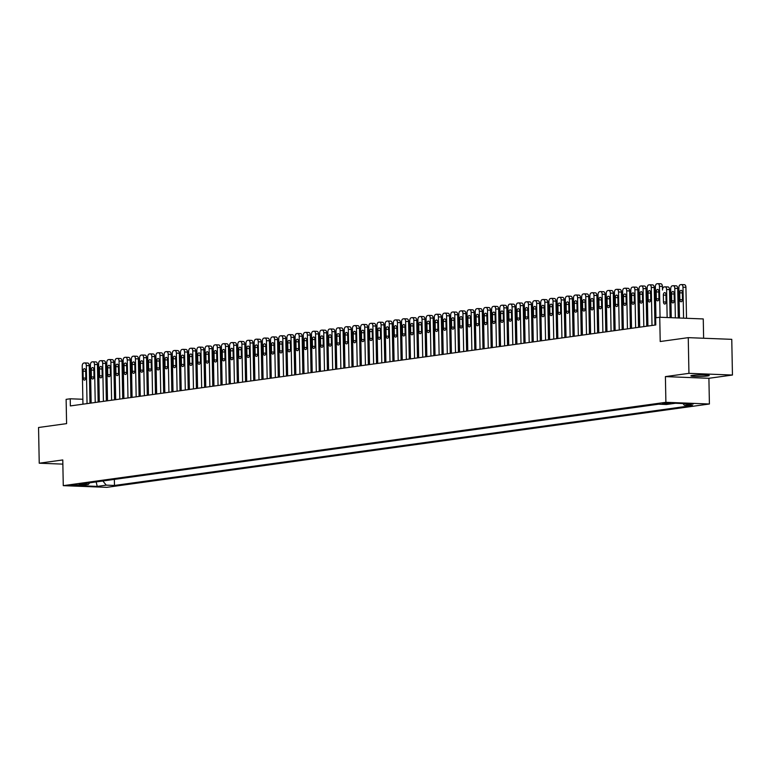 <?xml version="1.0" encoding="UTF-8"?>
<svg xmlns="http://www.w3.org/2000/svg" width="771" height="771" viewBox="0 0 771 771"><rect width="100%" height="100%" fill="white"/><g stroke="black" fill="none" stroke-linecap="round" stroke-linejoin="round"><path stroke-width="1.16" d="M692.522 375.371A9.175 0.761 178.9 0 0 690.874 375.843A9.175 0.761 178.9 0 0 697.312 376.441A9.175 0.761 178.9 0 0 707.576 375.959A9.175 0.761 178.9 0 0 709.224 375.487A9.175 0.761 178.9 0 0 702.786 374.889A9.175 0.761 178.9 0 0 692.522 375.371M662.279 403.329L670.625 403.387L662.279 403.329M703.624 338.247L703.258 318.934L659.745 317.247L655.649 317.816L655.784 324.957L70.354 405.922L70.219 398.78L66.123 399.349L66.595 423.626L38.55 427.5L39.234 463.207L62.856 464.123M732.45 375.034L731.766 339.336L688.252 337.65L688.937 373.347L665.402 376.605L665.893 402.308L709.407 403.994L708.906 378.291L732.45 375.034L688.937 373.347M665.893 402.308L63.27 485.653L106.784 487.339L709.407 403.994M79.268 485.277L81.861 484.795L71.183 485.219L79.268 485.277L79.249 484.516M102.851 480.988L106.244 485.142L114.474 485.46L692.531 405.517L684.301 405.199L693.312 403.956L675.435 403.262L666.423 404.505L658.193 404.187L80.136 484.13L88.366 484.448L89.735 482.81M106.244 485.142L97.242 486.395L79.365 485.701L88.366 484.448M113.992 479.456L658.569 404.206M659.745 317.247L660.207 341.524L688.252 337.65M63.27 485.653L62.779 459.95L39.234 463.207M82.854 399.272L70.219 398.78M655.707 320.929L654.858 321.054M647.833 322.018L646.667 322.182M639.641 323.155L638.475 323.319M631.459 324.283L630.293 324.446M623.267 325.42L622.101 325.584M615.075 326.547L613.918 326.711M606.893 327.685L605.727 327.848M598.701 328.812L597.535 328.976M590.519 329.949L589.352 330.113M582.327 331.077L581.161 331.241M574.144 332.214L572.978 332.378M565.953 333.342L564.786 333.506L564.256 303.629A2.862 1.638 -87.8 0 1 565.326 300.757M557.761 334.479L556.604 334.643M549.578 335.607L548.412 335.77M541.387 336.744L540.22 336.908M533.204 337.871L532.038 338.035M525.012 339.009L523.846 339.173M516.821 340.136L515.664 340.3M508.638 341.274L507.472 341.437M500.446 342.401L499.29 342.565M492.264 343.538L491.098 343.702M484.072 344.666L482.906 344.83M475.89 345.803L474.724 345.967M467.698 346.931L466.532 347.095M459.506 348.068L458.35 348.232M451.324 349.196L450.158 349.359M443.132 350.333L441.976 350.497M434.95 351.46L433.784 351.624M426.758 352.598L425.592 352.761M418.576 353.725L417.41 353.889M410.384 354.862L409.218 355.026M402.192 355.99L401.036 356.154M394.01 357.127L392.844 357.291M385.818 358.255L384.652 358.419M377.636 359.392L376.47 359.556M369.444 360.52L368.278 360.683M361.262 361.657L360.096 361.821M353.07 362.784L351.904 362.948M344.878 363.922L343.721 364.085M336.696 365.049L335.53 365.213M328.504 366.186L327.338 366.35M320.322 367.314L319.155 367.478M312.13 368.451L310.964 368.615M303.938 369.579L302.781 369.743M295.756 370.716L294.589 370.88M287.564 371.844L286.407 372.007L285.868 342.131A2.862 1.638 -87.8 0 1 286.937 339.259M279.381 372.981L278.215 373.145M271.19 374.108L270.023 374.272M263.007 375.246L261.841 375.41M254.815 376.373L253.649 376.537M246.624 377.511L245.467 377.674M238.441 378.638L237.275 378.802M230.25 379.775L229.093 379.939M222.067 380.903L220.901 381.067M213.875 382.04L212.709 382.204M205.693 383.168L204.527 383.332M197.501 384.305L196.335 384.469M189.309 385.433L188.153 385.596L187.613 355.72A2.862 1.638 -87.8 0 1 188.683 352.848M181.127 386.57L179.961 386.734M172.935 387.697L171.769 387.861M164.753 388.835L163.587 388.998M156.561 389.962L155.395 390.126M148.379 391.099L147.213 391.263M140.187 392.227L139.021 392.391M131.995 393.364L130.839 393.528M123.813 394.492L122.647 394.656M115.621 395.629L114.455 395.783M107.439 396.757L106.273 396.92M99.247 397.894L98.081 398.048M91.055 399.021L89.899 399.185M114.359 479.466L114.474 485.46M684.301 405.199L682.961 403.551M96.153 481.923L97.242 486.395M665.402 376.605L708.906 378.291M82.95 404.177L82.218 366.129A2.862 1.638 -87.8 0 1 83.798 363.045L84.617 362.939A2.862 1.638 -87.8 0 1 84.781 362.929A2.862 1.638 -87.8 0 1 86.313 365.56L87.046 403.618M89.976 403.214L89.253 365.676L86.313 365.56M83.056 371.169A2.294 1.311 92.2 0 1 84.453 368.702A2.294 1.311 92.2 0 1 85.677 370.803L85.803 377.665A2.294 1.311 92.2 0 1 84.405 380.132A2.294 1.311 92.2 0 1 83.181 378.021L83.056 371.169L85.687 371.275M84.955 362.948L87.557 363.045A2.862 1.638 92.2 0 1 87.73 363.045A2.862 1.638 92.2 0 1 89.253 365.676M106.311 396.911L105.743 367.044A2.862 1.638 -87.8 0 1 106.812 364.172M106.928 370.408A2.294 1.311 -87.8 0 0 106.571 372.085L106.706 378.937A2.294 1.311 -87.8 0 0 107.121 380.498M91.142 403.05L90.409 365.001A2.862 1.638 -87.8 0 1 91.99 361.917L92.809 361.801A2.862 1.638 -87.8 0 1 92.973 361.792A2.862 1.638 -87.8 0 1 94.496 364.432L95.228 402.481M98.158 402.077L97.445 364.548L94.496 364.432M91.238 370.041A2.294 1.311 92.2 0 1 92.645 367.565A2.294 1.311 92.2 0 1 93.86 369.675L93.995 376.527A2.294 1.311 92.2 0 1 92.597 379.004A2.294 1.311 92.2 0 1 91.373 376.894L91.238 370.041L93.869 370.138M93.137 361.811L95.749 361.917A2.862 1.638 92.2 0 1 95.912 361.907A2.862 1.638 92.2 0 1 97.445 364.548M99.324 401.913L98.592 363.864A2.862 1.638 -87.8 0 1 100.172 360.78L100.991 360.674A2.862 1.638 -87.8 0 1 101.165 360.664A2.862 1.638 -87.8 0 1 102.688 363.295L103.42 401.354M106.35 400.949L105.627 363.411L102.688 363.295M99.43 368.904A2.294 1.311 92.2 0 1 100.828 366.437A2.294 1.311 92.2 0 1 102.051 368.548L102.177 375.4A2.294 1.311 92.2 0 1 100.779 377.867A2.294 1.311 92.2 0 1 99.565 375.756L99.43 368.904L102.061 369.01M101.329 360.683L103.94 360.78A2.862 1.638 92.2 0 1 104.104 360.78A2.862 1.638 92.2 0 1 105.627 363.411M107.516 400.785L106.784 362.736A2.862 1.638 -87.8 0 1 108.364 359.652L109.183 359.537A2.862 1.638 -87.8 0 1 109.347 359.527A2.862 1.638 -87.8 0 1 110.879 362.168L111.602 400.216M114.532 399.812L113.819 362.283L110.879 362.168M107.622 367.777A2.294 1.311 92.2 0 1 109.019 365.3A2.294 1.311 92.2 0 1 110.234 367.41L110.369 374.263A2.294 1.311 92.2 0 1 108.971 376.74A2.294 1.311 92.2 0 1 107.747 374.629L107.622 367.777L110.243 367.873M109.511 359.546L112.123 359.652A2.862 1.638 92.2 0 1 112.287 359.643A2.862 1.638 92.2 0 1 113.819 362.283M115.698 399.657L114.966 361.599A2.862 1.638 -87.8 0 1 116.556 358.515L117.375 358.409A2.862 1.638 -87.8 0 1 117.539 358.399A2.862 1.638 -87.8 0 1 119.062 361.04L119.794 399.089M122.724 398.684L122.001 361.146L119.062 361.04M115.804 366.639A2.294 1.311 92.2 0 1 117.202 364.172A2.294 1.311 92.2 0 1 118.426 366.283L118.561 373.135A2.294 1.311 92.2 0 1 117.163 375.602A2.294 1.311 92.2 0 1 115.939 373.492L115.804 366.639L118.435 366.745M117.703 358.419L120.315 358.515A2.862 1.638 92.2 0 1 120.478 358.515A2.862 1.638 92.2 0 1 122.001 361.146M114.503 395.783L113.925 365.907A2.862 1.638 -87.8 0 1 114.995 363.045M115.12 369.28A2.294 1.311 -87.8 0 0 114.763 370.947L114.898 377.8A2.294 1.311 -87.8 0 0 115.313 379.371M122.685 394.646L122.117 364.779A2.862 1.638 -87.8 0 1 123.187 361.907M123.302 368.143A2.294 1.311 -87.8 0 0 122.946 369.82L123.081 376.672A2.294 1.311 -87.8 0 0 123.495 378.233M130.877 393.518L130.299 363.642A2.862 1.638 -87.8 0 1 131.369 360.78M131.494 367.015A2.294 1.311 -87.8 0 0 131.137 368.683L131.272 375.535A2.294 1.311 -87.8 0 0 131.687 377.106M139.059 392.381L138.491 362.515A2.862 1.638 -87.8 0 1 139.561 359.643M139.676 365.878A2.294 1.311 -87.8 0 0 139.329 367.555L139.455 374.407A2.294 1.311 -87.8 0 0 139.879 375.969M123.89 398.52L123.158 360.471A2.862 1.638 -87.8 0 1 124.738 357.387L125.557 357.272A2.862 1.638 -87.8 0 1 125.721 357.262A2.862 1.638 -87.8 0 1 127.254 359.903L127.986 397.952M130.916 397.547L130.193 360.018L127.254 359.903M123.996 365.512A2.294 1.311 92.2 0 1 125.394 363.035A2.294 1.311 92.2 0 1 126.617 365.146L126.743 371.998A2.294 1.311 92.2 0 1 125.345 374.475A2.294 1.311 92.2 0 1 124.121 372.364L123.996 365.512L126.617 365.608M125.885 357.281L128.497 357.387A2.862 1.638 92.2 0 1 128.661 357.378A2.862 1.638 92.2 0 1 130.193 360.018M147.251 391.254L146.683 361.377A2.862 1.638 -87.8 0 1 147.753 358.515M147.868 364.75A2.294 1.311 -87.8 0 0 147.512 366.418L147.646 373.27A2.294 1.311 -87.8 0 0 148.061 374.841M132.072 397.393L131.349 359.334A2.862 1.638 -87.8 0 1 132.93 356.25L133.749 356.144A2.862 1.638 -87.8 0 1 133.913 356.135A2.862 1.638 -87.8 0 1 135.436 358.775L136.168 396.824M139.098 396.419L138.375 358.881L135.436 358.775M132.178 364.375A2.294 1.311 92.2 0 1 133.576 361.907A2.294 1.311 92.2 0 1 134.8 364.018L134.935 370.87A2.294 1.311 92.2 0 1 133.537 373.337A2.294 1.311 92.2 0 1 132.313 371.227L132.178 364.375L134.809 364.481M134.077 356.154L136.689 356.25A2.862 1.638 92.2 0 1 136.852 356.25A2.862 1.638 92.2 0 1 138.375 358.881M155.443 390.116L154.865 360.25A2.862 1.638 -87.8 0 1 155.935 357.378M156.06 363.613A2.294 1.311 -87.8 0 0 155.703 365.29L155.829 372.142A2.294 1.311 -87.8 0 0 156.253 373.704M140.264 396.255L139.532 358.207A2.862 1.638 -87.8 0 1 141.112 355.123L141.931 355.007A2.862 1.638 -87.8 0 1 142.105 354.997A2.862 1.638 -87.8 0 1 143.628 357.638L144.36 395.687M147.29 395.282L146.567 357.754L143.628 357.638M140.37 363.247A2.294 1.311 92.2 0 1 141.768 360.77A2.294 1.311 92.2 0 1 142.992 362.881L143.117 369.733A2.294 1.311 92.2 0 1 141.719 372.21A2.294 1.311 92.2 0 1 140.505 370.099L140.37 363.247L143.001 363.343M142.269 355.017L144.871 355.123A2.862 1.638 92.2 0 1 145.044 355.113A2.862 1.638 92.2 0 1 146.567 357.754M163.625 388.989L163.057 359.113A2.862 1.638 -87.8 0 1 164.127 356.25M164.242 362.486A2.294 1.311 -87.8 0 0 163.886 364.153L164.021 371.005A2.294 1.311 -87.8 0 0 164.435 372.576M148.456 395.128L147.724 357.069A2.862 1.638 -87.8 0 1 149.304 353.985L150.123 353.879A2.862 1.638 -87.8 0 1 150.287 353.87A2.862 1.638 -87.8 0 1 151.82 356.51L152.542 394.559M155.472 394.154L154.759 356.616L151.82 356.51M148.552 362.11A2.294 1.311 92.2 0 1 149.959 359.643A2.294 1.311 92.2 0 1 151.174 361.753L151.309 368.605A2.294 1.311 92.2 0 1 149.911 371.073A2.294 1.311 92.2 0 1 148.687 368.962L148.552 362.11L151.183 362.216M150.451 353.889L153.063 353.985A2.862 1.638 92.2 0 1 153.227 353.985A2.862 1.638 92.2 0 1 154.759 356.616M171.817 387.852L171.239 357.985A2.862 1.638 -87.8 0 1 172.309 355.113M172.434 361.348A2.294 1.311 -87.8 0 0 172.078 363.025L172.212 369.878A2.294 1.311 -87.8 0 0 172.627 371.439M156.638 393.991L155.906 355.942A2.862 1.638 -87.8 0 1 157.496 352.858L158.306 352.742A2.862 1.638 -87.8 0 1 158.479 352.733A2.862 1.638 -87.8 0 1 160.002 355.373L160.734 393.422M163.664 393.017L162.941 355.489L160.002 355.373M156.744 360.982A2.294 1.311 92.2 0 1 158.142 358.505A2.294 1.311 92.2 0 1 159.366 360.616L159.501 367.468A2.294 1.311 92.2 0 1 158.094 369.945A2.294 1.311 92.2 0 1 156.879 367.834L156.744 360.982L159.375 361.079M158.643 352.752L161.255 352.858A2.862 1.638 92.2 0 1 161.418 352.848A2.862 1.638 92.2 0 1 162.941 355.489M180 386.724L179.431 356.848A2.862 1.638 -87.8 0 1 180.501 353.985M180.616 360.221A2.294 1.311 -87.8 0 0 180.269 361.888L180.395 368.74A2.294 1.311 -87.8 0 0 180.809 370.311M164.83 392.863L164.098 354.805A2.862 1.638 -87.8 0 1 165.678 351.721L166.497 351.615A2.862 1.638 -87.8 0 1 166.661 351.605A2.862 1.638 -87.8 0 1 168.194 354.246L168.916 392.294M171.856 391.89L171.133 354.352L168.194 354.246M164.936 359.845A2.294 1.311 92.2 0 1 166.334 357.378A2.294 1.311 92.2 0 1 167.548 359.488L167.683 366.341A2.294 1.311 92.2 0 1 166.285 368.808A2.294 1.311 92.2 0 1 165.061 366.697L164.936 359.845L167.558 359.951M166.825 351.624L169.437 351.721A2.862 1.638 92.2 0 1 169.601 351.721A2.862 1.638 92.2 0 1 171.133 354.352M188.808 359.084A2.294 1.311 -87.8 0 0 188.452 360.761L188.587 367.613A2.294 1.311 -87.8 0 0 189.001 369.174M173.012 391.726L172.28 353.677A2.862 1.638 -87.8 0 1 173.87 350.593L174.689 350.477A2.862 1.638 -87.8 0 1 174.853 350.468A2.862 1.638 -87.8 0 1 176.376 353.108L177.108 391.157M180.038 390.752L179.315 353.224L176.376 353.108M173.118 358.717A2.294 1.311 92.2 0 1 174.516 356.241A2.294 1.311 92.2 0 1 175.74 358.351L175.875 365.203A2.294 1.311 92.2 0 1 174.477 367.68A2.294 1.311 92.2 0 1 173.253 365.57L173.118 358.717L175.749 358.814M175.017 350.487L177.629 350.593A2.862 1.638 92.2 0 1 177.793 350.583A2.862 1.638 92.2 0 1 179.315 353.224M196.374 384.459L195.805 354.583A2.862 1.638 -87.8 0 1 196.875 351.721M196.99 357.956A2.294 1.311 -87.8 0 0 196.644 359.623L196.769 366.476A2.294 1.311 -87.8 0 0 197.193 368.046M181.204 390.598L180.472 352.54A2.862 1.638 -87.8 0 1 182.052 349.456L182.872 349.35A2.862 1.638 -87.8 0 1 183.035 349.34A2.862 1.638 -87.8 0 1 184.568 351.981L185.3 390.03M188.23 389.625L187.507 352.087L184.568 351.981M181.31 357.58A2.294 1.311 92.2 0 1 182.708 355.113A2.294 1.311 92.2 0 1 183.932 357.224L184.057 364.076A2.294 1.311 92.2 0 1 182.66 366.543A2.294 1.311 92.2 0 1 181.436 364.432L181.31 357.58L183.941 357.686M183.209 349.359L185.811 349.456A2.862 1.638 92.2 0 1 185.975 349.456A2.862 1.638 92.2 0 1 187.507 352.087M204.566 383.322L203.997 353.455A2.862 1.638 -87.8 0 1 205.067 350.583M205.182 356.819A2.294 1.311 -87.8 0 0 204.826 358.496L204.961 365.348A2.294 1.311 -87.8 0 0 205.375 366.909M189.387 389.461L188.664 351.412A2.862 1.638 -87.8 0 1 190.244 348.328L191.063 348.213A2.862 1.638 -87.8 0 1 191.227 348.203A2.862 1.638 -87.8 0 1 192.75 350.844L193.482 388.892M196.412 388.488L195.689 350.959L192.75 350.844M189.493 356.453A2.294 1.311 92.2 0 1 190.89 353.976A2.294 1.311 92.2 0 1 192.114 356.086L192.249 362.939A2.294 1.311 92.2 0 1 190.851 365.415A2.294 1.311 92.2 0 1 189.627 363.305L189.493 356.453L192.124 356.549M191.391 348.232L194.003 348.328A2.862 1.638 92.2 0 1 194.167 348.319A2.862 1.638 92.2 0 1 195.689 350.959M212.757 382.194L212.179 352.318A2.862 1.638 -87.8 0 1 213.249 349.456M213.374 355.691A2.294 1.311 -87.8 0 0 213.018 357.358L213.143 364.211A2.294 1.311 -87.8 0 0 213.567 365.782M197.578 388.333L196.846 350.275A2.862 1.638 -87.8 0 1 198.426 347.191L199.246 347.085A2.862 1.638 -87.8 0 1 199.419 347.075A2.862 1.638 -87.8 0 1 200.942 349.716L201.674 387.765M204.604 387.36L203.881 349.822L200.942 349.716M197.684 355.315A2.294 1.311 92.2 0 1 199.082 352.848A2.294 1.311 92.2 0 1 200.306 354.959L200.431 361.811A2.294 1.311 92.2 0 1 199.034 364.278A2.294 1.311 92.2 0 1 197.819 362.168L197.684 355.315L200.315 355.421M199.583 347.095L202.185 347.191A2.862 1.638 92.2 0 1 202.359 347.191A2.862 1.638 92.2 0 1 203.881 349.822M220.94 381.057L220.371 351.19A2.862 1.638 -87.8 0 1 221.441 348.319M221.556 354.554A2.294 1.311 -87.8 0 0 221.2 356.231L221.335 363.083A2.294 1.311 -87.8 0 0 221.749 364.644M205.77 387.196L205.038 349.147A2.862 1.638 -87.8 0 1 206.618 346.063L207.438 345.948A2.862 1.638 -87.8 0 1 207.601 345.938A2.862 1.638 -87.8 0 1 209.134 348.579L209.857 386.628M212.786 386.223L212.073 348.694L209.134 348.579M205.867 354.188A2.294 1.311 92.2 0 1 207.274 351.711A2.294 1.311 92.2 0 1 208.488 353.822L208.623 360.674A2.294 1.311 92.2 0 1 207.226 363.151A2.294 1.311 92.2 0 1 206.002 361.04L205.867 354.188L208.498 354.284M207.765 345.967L210.377 346.063A2.862 1.638 92.2 0 1 210.541 346.054A2.862 1.638 92.2 0 1 212.073 348.694M229.132 379.93L228.553 350.053A2.862 1.638 -87.8 0 1 229.623 347.191M229.748 353.426A2.294 1.311 -87.8 0 0 229.392 355.094L229.527 361.946A2.294 1.311 -87.8 0 0 229.941 363.517M213.952 386.069L213.22 348.01A2.862 1.638 -87.8 0 1 214.81 344.926L215.629 344.82A2.862 1.638 -87.8 0 1 215.793 344.81A2.862 1.638 -87.8 0 1 217.316 347.451L218.048 385.5M220.978 385.095L220.255 347.557L217.316 347.451M214.059 353.051A2.294 1.311 92.2 0 1 215.456 350.583A2.294 1.311 92.2 0 1 216.68 352.694L216.815 359.546A2.294 1.311 92.2 0 1 215.408 362.013A2.294 1.311 92.2 0 1 214.193 359.903L214.059 353.051L216.69 353.157M215.957 344.83L218.569 344.926A2.862 1.638 92.2 0 1 218.733 344.926A2.862 1.638 92.2 0 1 220.255 347.557M237.314 378.792L236.745 348.926A2.862 1.638 -87.8 0 1 237.815 346.054M237.931 352.289A2.294 1.311 -87.8 0 0 237.584 353.966L237.709 360.818A2.294 1.311 -87.8 0 0 238.123 362.38M222.144 384.931L221.412 346.883A2.862 1.638 -87.8 0 1 222.992 343.799L223.812 343.683A2.862 1.638 -87.8 0 1 223.976 343.673A2.862 1.638 -87.8 0 1 225.508 346.314L226.24 384.363M229.17 383.958L228.447 346.43L225.508 346.314M222.25 351.923A2.294 1.311 92.2 0 1 223.648 349.446A2.294 1.311 92.2 0 1 224.862 351.557L224.997 358.409A2.294 1.311 92.2 0 1 223.6 360.886A2.294 1.311 92.2 0 1 222.376 358.775L222.25 351.923L224.872 352.019M224.139 343.702L226.751 343.799A2.862 1.638 92.2 0 1 226.915 343.789A2.862 1.638 92.2 0 1 228.447 346.43M245.506 377.665L244.927 347.788A2.862 1.638 -87.8 0 1 246.007 344.926M246.122 351.162A2.294 1.311 -87.8 0 0 245.766 352.829L245.901 359.681A2.294 1.311 -87.8 0 0 246.315 361.252M230.327 383.804L229.594 345.745A2.862 1.638 -87.8 0 1 231.184 342.661L232.004 342.555A2.862 1.638 -87.8 0 1 232.167 342.546A2.862 1.638 -87.8 0 1 233.69 345.186L234.423 383.235M237.352 382.83L236.63 345.292L233.69 345.186M230.433 350.786A2.294 1.311 92.2 0 1 231.83 348.319A2.294 1.311 92.2 0 1 233.054 350.429L233.189 357.281A2.294 1.311 92.2 0 1 231.792 359.749A2.294 1.311 92.2 0 1 230.568 357.638L230.433 350.786L233.064 350.892M232.331 342.565L234.943 342.671A2.862 1.638 92.2 0 1 235.107 342.661A2.862 1.638 92.2 0 1 236.63 345.292M253.698 376.527L253.119 346.661A2.862 1.638 -87.8 0 1 254.189 343.789M254.314 350.024A2.294 1.311 -87.8 0 0 253.958 351.701L254.083 358.554A2.294 1.311 -87.8 0 0 254.507 360.115M238.518 382.667L237.786 344.618A2.862 1.638 -87.8 0 1 239.367 341.534L240.186 341.418A2.862 1.638 -87.8 0 1 240.35 341.408A2.862 1.638 -87.8 0 1 241.882 344.049L242.614 382.098M245.544 381.693L244.821 344.165L241.882 344.049M238.624 349.658A2.294 1.311 92.2 0 1 240.022 347.181A2.294 1.311 92.2 0 1 241.246 349.292L241.371 356.144A2.294 1.311 92.2 0 1 239.974 358.621A2.294 1.311 92.2 0 1 238.75 356.51L238.624 349.658L241.256 349.755M240.523 341.437L243.125 341.534A2.862 1.638 92.2 0 1 243.299 341.524A2.862 1.638 92.2 0 1 244.821 344.165M261.88 375.4L261.311 345.524A2.862 1.638 -87.8 0 1 262.381 342.661M262.497 348.897A2.294 1.311 -87.8 0 0 262.14 350.564L262.275 357.416A2.294 1.311 -87.8 0 0 262.689 358.987M246.701 381.539L245.978 343.48A2.862 1.638 -87.8 0 1 247.558 340.397L248.378 340.29A2.862 1.638 -87.8 0 1 248.541 340.281A2.862 1.638 -87.8 0 1 250.064 342.922L250.797 380.97M253.726 380.566L253.013 343.028L250.064 342.922M246.807 348.521A2.294 1.311 92.2 0 1 248.204 346.054A2.294 1.311 92.2 0 1 249.428 348.164L249.563 355.017A2.294 1.311 92.2 0 1 248.166 357.484A2.294 1.311 92.2 0 1 246.942 355.373L246.807 348.521L249.438 348.627M248.705 340.3L251.317 340.406A2.862 1.638 92.2 0 1 251.481 340.397A2.862 1.638 92.2 0 1 253.013 343.028M270.072 374.263L269.493 344.396A2.862 1.638 -87.8 0 1 270.563 341.524M270.688 347.76A2.294 1.311 -87.8 0 0 270.332 349.436L270.467 356.289A2.294 1.311 -87.8 0 0 270.881 357.85M254.893 380.402L254.16 342.353A2.862 1.638 -87.8 0 1 255.741 339.269L256.56 339.153A2.862 1.638 -87.8 0 1 256.733 339.144A2.862 1.638 -87.8 0 1 258.256 341.784L258.989 379.833M261.918 379.428L261.196 341.9L258.256 341.784M254.999 347.393A2.294 1.311 92.2 0 1 256.396 344.916A2.294 1.311 92.2 0 1 257.62 347.027L257.745 353.879A2.294 1.311 92.2 0 1 256.348 356.356A2.294 1.311 92.2 0 1 255.134 354.246L254.999 347.393L257.63 347.49M256.897 339.173L259.499 339.269A2.862 1.638 92.2 0 1 259.673 339.259A2.862 1.638 92.2 0 1 261.196 341.9M278.254 373.135L277.685 343.259A2.862 1.638 -87.8 0 1 278.755 340.397M278.871 346.632A2.294 1.311 -87.8 0 0 278.514 348.299L278.649 355.152A2.294 1.311 -87.8 0 0 279.063 356.722M263.084 379.274L262.352 341.216A2.862 1.638 -87.8 0 1 263.933 338.132L264.752 338.026A2.862 1.638 -87.8 0 1 264.916 338.016A2.862 1.638 -87.8 0 1 266.448 340.657L267.171 378.706M270.101 378.301L269.387 340.763L266.448 340.657M263.19 346.256A2.294 1.311 92.2 0 1 264.588 343.789A2.294 1.311 92.2 0 1 265.802 345.9L265.937 352.752A2.294 1.311 92.2 0 1 264.54 355.219A2.294 1.311 92.2 0 1 263.316 353.108L263.19 346.256L265.812 346.362M265.079 338.035L267.691 338.141A2.862 1.638 92.2 0 1 267.855 338.132A2.862 1.638 92.2 0 1 269.387 340.763M287.063 345.495A2.294 1.311 -87.8 0 0 286.706 347.172L286.841 354.024A2.294 1.311 -87.8 0 0 287.255 355.585M271.267 378.137L270.534 340.088A2.862 1.638 -87.8 0 1 272.124 337.004L272.944 336.888A2.862 1.638 -87.8 0 1 273.107 336.879A2.862 1.638 -87.8 0 1 274.63 339.519L275.363 377.568M278.292 377.164L277.57 339.635L274.63 339.519M271.373 345.129A2.294 1.311 92.2 0 1 272.77 342.652A2.294 1.311 92.2 0 1 273.994 344.762L274.129 351.615A2.294 1.311 92.2 0 1 272.722 354.091A2.294 1.311 92.2 0 1 271.508 351.981L271.373 345.129L274.004 345.225M273.271 336.908L275.883 337.004A2.862 1.638 92.2 0 1 276.047 336.994A2.862 1.638 92.2 0 1 277.57 339.635M294.628 370.87L294.059 340.994A2.862 1.638 -87.8 0 1 295.129 338.132M295.245 344.367A2.294 1.311 -87.8 0 0 294.898 346.034L295.023 352.887A2.294 1.311 -87.8 0 0 295.447 354.458M279.459 377.009L278.726 338.951A2.862 1.638 -87.8 0 1 280.307 335.867L281.126 335.761A2.862 1.638 -87.8 0 1 281.29 335.751A2.862 1.638 -87.8 0 1 282.822 338.392L283.555 376.441M286.484 376.036L285.762 338.498L282.822 338.392M279.565 343.991A2.294 1.311 92.2 0 1 280.962 341.524A2.294 1.311 92.2 0 1 282.186 343.635L282.311 350.487A2.294 1.311 92.2 0 1 280.914 352.954A2.294 1.311 92.2 0 1 279.69 350.844L279.565 343.991L282.186 344.097M281.454 335.77L284.065 335.877A2.862 1.638 92.2 0 1 284.229 335.867A2.862 1.638 92.2 0 1 285.762 338.498M302.82 369.733L302.242 339.866A2.862 1.638 -87.8 0 1 303.321 336.994M303.437 343.23A2.294 1.311 -87.8 0 0 303.08 344.907L303.215 351.759A2.294 1.311 -87.8 0 0 303.629 353.32M287.641 375.872L286.918 337.823A2.862 1.638 -87.8 0 1 288.499 334.739L289.318 334.624A2.862 1.638 -87.8 0 1 289.482 334.614A2.862 1.638 -87.8 0 1 291.004 337.255L291.737 375.304M294.667 374.899L293.944 337.37L291.004 337.255M287.747 342.864A2.294 1.311 92.2 0 1 289.144 340.387A2.294 1.311 92.2 0 1 290.368 342.497L290.503 349.35A2.294 1.311 92.2 0 1 289.106 351.827A2.294 1.311 92.2 0 1 287.882 349.716L287.747 342.864L290.378 342.96M289.645 334.643L292.257 334.739A2.862 1.638 92.2 0 1 292.421 334.73A2.862 1.638 92.2 0 1 293.944 337.37M311.012 368.605L310.434 338.729A2.862 1.638 -87.8 0 1 311.503 335.867M311.629 342.102A2.294 1.311 -87.8 0 0 311.272 343.77L311.397 350.622A2.294 1.311 -87.8 0 0 311.821 352.193M295.833 374.745L295.1 336.686A2.862 1.638 -87.8 0 1 296.681 333.602L297.5 333.496A2.862 1.638 -87.8 0 1 297.664 333.486A2.862 1.638 -87.8 0 1 299.196 336.127L299.929 374.176M302.858 373.771L302.136 336.233L299.196 336.127M295.939 341.726A2.294 1.311 92.2 0 1 297.336 339.259A2.294 1.311 92.2 0 1 298.56 341.37L298.685 348.222A2.294 1.311 92.2 0 1 297.288 350.689A2.294 1.311 92.2 0 1 296.064 348.579L295.939 341.726L298.57 341.832M297.837 333.506L300.439 333.612A2.862 1.638 92.2 0 1 300.613 333.602A2.862 1.638 92.2 0 1 302.136 336.233M319.194 367.468L318.625 337.602A2.862 1.638 -87.8 0 1 319.695 334.73M319.811 340.965A2.294 1.311 -87.8 0 0 319.454 342.642L319.589 349.494A2.294 1.311 -87.8 0 0 320.004 351.056M304.015 373.607L303.292 335.558A2.862 1.638 -87.8 0 1 304.873 332.474L305.692 332.359A2.862 1.638 -87.8 0 1 305.856 332.349A2.862 1.638 -87.8 0 1 307.378 334.99L308.111 373.039M311.041 372.634L310.327 335.106L307.378 334.99M304.121 340.599A2.294 1.311 92.2 0 1 305.528 338.122A2.294 1.311 92.2 0 1 306.742 340.233L306.877 347.085A2.294 1.311 92.2 0 1 305.48 349.562A2.294 1.311 92.2 0 1 304.256 347.451L304.121 340.599L306.752 340.695M306.02 332.378L308.631 332.474A2.862 1.638 92.2 0 1 308.795 332.465A2.862 1.638 92.2 0 1 310.327 335.106M327.386 366.341L326.808 336.464A2.862 1.638 -87.8 0 1 327.877 333.602M328.003 339.838A2.294 1.311 -87.8 0 0 327.646 341.505L327.781 348.357A2.294 1.311 -87.8 0 0 328.195 349.928M312.207 372.48L311.474 334.421A2.862 1.638 -87.8 0 1 313.055 331.337L313.874 331.231A2.862 1.638 -87.8 0 1 314.048 331.222A2.862 1.638 -87.8 0 1 315.57 333.862L316.303 371.911M319.233 371.506L318.51 333.968L315.57 333.862M312.313 339.462A2.294 1.311 92.2 0 1 313.71 336.994A2.294 1.311 92.2 0 1 314.934 339.105L315.06 345.957A2.294 1.311 92.2 0 1 313.662 348.425A2.294 1.311 92.2 0 1 312.448 346.314L312.313 339.462L314.944 339.568M314.211 331.241L316.823 331.347A2.862 1.638 92.2 0 1 316.987 331.337A2.862 1.638 92.2 0 1 318.51 333.968M335.568 365.203L335 335.337A2.862 1.638 -87.8 0 1 336.069 332.465M336.185 338.7A2.294 1.311 -87.8 0 0 335.828 340.377L335.963 347.229A2.294 1.311 -87.8 0 0 336.378 348.791M320.399 371.343L319.666 333.294A2.862 1.638 -87.8 0 1 321.247 330.21L322.066 330.094A2.862 1.638 -87.8 0 1 322.23 330.084A2.862 1.638 -87.8 0 1 323.762 332.725L324.485 370.774M327.415 370.369L326.702 332.841L323.762 332.725M320.505 338.334A2.294 1.311 92.2 0 1 321.902 335.857A2.294 1.311 92.2 0 1 323.116 337.968L323.251 344.82A2.294 1.311 92.2 0 1 321.854 347.297A2.294 1.311 92.2 0 1 320.63 345.186L320.505 338.334L323.126 338.43M322.394 330.113L325.005 330.21A2.862 1.638 92.2 0 1 325.169 330.2A2.862 1.638 92.2 0 1 326.702 332.841M343.76 364.076L343.182 334.2A2.862 1.638 -87.8 0 1 344.251 331.337M344.377 337.573A2.294 1.311 -87.8 0 0 344.02 339.24L344.155 346.092A2.294 1.311 -87.8 0 0 344.57 347.663M328.581 370.215L327.848 332.156A2.862 1.638 -87.8 0 1 329.439 329.072L330.258 328.966A2.862 1.638 -87.8 0 1 330.422 328.957A2.862 1.638 -87.8 0 1 331.944 331.597L332.677 369.646M335.607 369.242L334.884 331.703L331.944 331.597M328.687 337.197A2.294 1.311 92.2 0 1 330.084 334.73A2.294 1.311 92.2 0 1 331.308 336.84L331.443 343.693A2.294 1.311 92.2 0 1 330.046 346.16A2.294 1.311 92.2 0 1 328.822 344.049L328.687 337.197L331.318 337.303M330.586 328.976L333.197 329.082A2.862 1.638 92.2 0 1 333.361 329.072A2.862 1.638 92.2 0 1 334.884 331.703M351.942 362.939L351.374 333.072A2.862 1.638 -87.8 0 1 352.443 330.2M352.559 336.435A2.294 1.311 -87.8 0 0 352.212 338.112L352.337 344.965A2.294 1.311 -87.8 0 0 352.761 346.526M336.773 369.078L336.04 331.029A2.862 1.638 -87.8 0 1 337.621 327.945L338.44 327.829A2.862 1.638 -87.8 0 1 338.604 327.82A2.862 1.638 -87.8 0 1 340.136 330.46L340.869 368.509M343.799 368.104L343.076 330.576L340.136 330.46M336.879 336.069A2.294 1.311 92.2 0 1 338.276 333.592A2.294 1.311 92.2 0 1 339.5 335.703L339.625 342.555A2.294 1.311 92.2 0 1 338.228 345.032A2.294 1.311 92.2 0 1 337.004 342.922L336.879 336.069L339.5 336.166M338.768 327.848L341.38 327.945A2.862 1.638 92.2 0 1 341.543 327.935A2.862 1.638 92.2 0 1 343.076 330.576M360.134 361.811L359.565 331.935A2.862 1.638 -87.8 0 1 360.635 329.072M360.751 335.308A2.294 1.311 -87.8 0 0 360.394 336.975L360.529 343.827A2.294 1.311 -87.8 0 0 360.944 345.398M344.955 367.95L344.232 329.892A2.862 1.638 -87.8 0 1 345.813 326.808L346.632 326.702A2.862 1.638 -87.8 0 1 346.796 326.692A2.862 1.638 -87.8 0 1 348.319 329.333L349.051 367.381M351.981 366.977L351.258 329.439L348.319 329.333M345.061 334.932A2.294 1.311 92.2 0 1 346.458 332.465A2.294 1.311 92.2 0 1 347.682 334.575L347.817 341.428A2.294 1.311 92.2 0 1 346.42 343.895A2.294 1.311 92.2 0 1 345.196 341.784L345.061 334.932L347.692 335.038M346.96 326.711L349.571 326.817A2.862 1.638 92.2 0 1 349.735 326.808A2.862 1.638 92.2 0 1 351.258 329.439M368.326 360.674L367.748 330.807A2.862 1.638 -87.8 0 1 368.817 327.935M368.943 334.171A2.294 1.311 -87.8 0 0 368.586 335.848L368.711 342.7A2.294 1.311 -87.8 0 0 369.136 344.261M353.147 366.813L352.414 328.764A2.862 1.638 -87.8 0 1 353.995 325.68L354.814 325.564A2.862 1.638 -87.8 0 1 354.988 325.555A2.862 1.638 -87.8 0 1 356.51 328.195L357.243 366.244M360.173 365.84L359.45 328.311L356.51 328.195M353.253 333.804A2.294 1.311 92.2 0 1 354.65 331.328A2.294 1.311 92.2 0 1 355.874 333.438L356 340.29A2.294 1.311 92.2 0 1 354.602 342.767A2.294 1.311 92.2 0 1 353.388 340.657L353.253 333.804L355.884 333.901M355.152 325.584L357.754 325.68A2.862 1.638 92.2 0 1 357.927 325.67A2.862 1.638 92.2 0 1 359.45 328.311M376.508 359.546L375.94 329.67A2.862 1.638 -87.8 0 1 377.009 326.808M377.125 333.043A2.294 1.311 -87.8 0 0 376.768 334.71L376.903 341.563A2.294 1.311 -87.8 0 0 377.318 343.134M361.339 365.685L360.606 327.627A2.862 1.638 -87.8 0 1 362.187 324.543L363.006 324.437A2.862 1.638 -87.8 0 1 363.17 324.427A2.862 1.638 -87.8 0 1 364.702 327.068L365.425 365.117M368.355 364.712L367.642 327.174L364.702 327.068M361.435 332.667A2.294 1.311 92.2 0 1 362.842 330.2A2.294 1.311 92.2 0 1 364.057 332.311L364.191 339.163A2.294 1.311 92.2 0 1 362.794 341.63A2.294 1.311 92.2 0 1 361.57 339.519L361.435 332.667L364.066 332.773M363.334 324.446L365.946 324.552A2.862 1.638 92.2 0 1 366.109 324.543A2.862 1.638 92.2 0 1 367.642 327.174M384.7 358.409L384.122 328.542A2.862 1.638 -87.8 0 1 385.192 325.67M385.317 331.906A2.294 1.311 -87.8 0 0 384.96 333.583L385.095 340.435A2.294 1.311 -87.8 0 0 385.51 341.996M369.521 364.548L368.789 326.499A2.862 1.638 -87.8 0 1 370.379 323.415L371.188 323.3A2.862 1.638 -87.8 0 1 371.362 323.29A2.862 1.638 -87.8 0 1 372.885 325.931L373.617 363.979M376.547 363.575L375.824 326.046L372.885 325.931M369.627 331.54A2.294 1.311 92.2 0 1 371.024 329.063A2.294 1.311 92.2 0 1 372.248 331.173L372.383 338.026A2.294 1.311 92.2 0 1 370.976 340.503A2.294 1.311 92.2 0 1 369.762 338.392L369.627 331.54L372.258 331.636M371.526 323.319L374.137 323.415A2.862 1.638 92.2 0 1 374.301 323.406A2.862 1.638 92.2 0 1 375.824 326.046M392.882 357.281L392.314 327.405A2.862 1.638 -87.8 0 1 393.383 324.543M393.499 330.778A2.294 1.311 -87.8 0 0 393.152 332.446L393.277 339.298A2.294 1.311 -87.8 0 0 393.692 340.869M377.713 363.42L376.98 325.362A2.862 1.638 -87.8 0 1 378.561 322.278L379.38 322.172A2.862 1.638 -87.8 0 1 379.544 322.162A2.862 1.638 -87.8 0 1 381.076 324.803L381.799 362.852M384.739 362.447L384.016 324.909L381.076 324.803M377.819 330.402A2.294 1.311 92.2 0 1 379.216 327.935A2.294 1.311 92.2 0 1 380.431 330.046L380.566 336.898A2.294 1.311 92.2 0 1 379.168 339.365A2.294 1.311 92.2 0 1 377.944 337.255L377.819 330.402L380.44 330.508M379.708 322.182L382.32 322.288A2.862 1.638 92.2 0 1 382.483 322.278A2.862 1.638 92.2 0 1 384.016 324.909M401.074 356.154L400.496 326.278A2.862 1.638 -87.8 0 1 401.566 323.406M401.691 329.641A2.294 1.311 -87.8 0 0 401.334 331.318L401.469 338.17A2.294 1.311 -87.8 0 0 401.884 339.732M385.895 362.283L385.163 324.234A2.862 1.638 -87.8 0 1 386.753 321.15L387.572 321.035A2.862 1.638 -87.8 0 1 387.736 321.025A2.862 1.638 -87.8 0 1 389.259 323.666L389.991 361.715M392.921 361.31L392.198 323.781L389.259 323.666M386.001 329.275A2.294 1.311 92.2 0 1 387.399 326.798A2.294 1.311 92.2 0 1 388.623 328.909L388.757 335.761A2.294 1.311 92.2 0 1 387.36 338.238A2.294 1.311 92.2 0 1 386.136 336.127L386.001 329.275L388.632 329.371M387.9 321.054L390.512 321.15A2.862 1.638 92.2 0 1 390.675 321.141A2.862 1.638 92.2 0 1 392.198 323.781M409.256 355.017L408.688 325.14A2.862 1.638 -87.8 0 1 409.758 322.278M409.873 328.513A2.294 1.311 -87.8 0 0 409.526 330.181L409.652 337.033A2.294 1.311 -87.8 0 0 410.076 338.604M394.087 361.156L393.355 323.097A2.862 1.638 -87.8 0 1 394.935 320.013L395.754 319.907A2.862 1.638 -87.8 0 1 395.918 319.898A2.862 1.638 -87.8 0 1 397.45 322.538L398.183 360.587M401.113 360.182L400.39 322.644L397.45 322.538M394.193 328.138A2.294 1.311 92.2 0 1 395.59 325.67A2.294 1.311 92.2 0 1 396.814 327.781L396.94 334.633A2.294 1.311 92.2 0 1 395.542 337.1A2.294 1.311 92.2 0 1 394.318 334.99L394.193 328.138L396.824 328.244M396.082 319.917L398.694 320.023A2.862 1.638 92.2 0 1 398.858 320.013A2.862 1.638 92.2 0 1 400.39 322.644M417.448 353.889L416.88 324.013A2.862 1.638 -87.8 0 1 417.949 321.141M418.065 327.376A2.294 1.311 -87.8 0 0 417.709 329.053L417.843 335.905A2.294 1.311 -87.8 0 0 418.258 337.467M402.269 360.018L401.546 321.97A2.862 1.638 -87.8 0 1 403.127 318.886L403.946 318.77A2.862 1.638 -87.8 0 1 404.11 318.76A2.862 1.638 -87.8 0 1 405.633 321.401L406.365 359.45M409.295 359.045L408.572 321.517L405.633 321.401M402.375 327.01A2.294 1.311 92.2 0 1 403.773 324.533A2.294 1.311 92.2 0 1 404.997 326.644L405.132 333.496A2.294 1.311 92.2 0 1 403.734 335.973A2.294 1.311 92.2 0 1 402.51 333.862L402.375 327.01L405.006 327.106M404.274 318.789L406.886 318.886A2.862 1.638 92.2 0 1 407.049 318.876A2.862 1.638 92.2 0 1 408.572 321.517M425.64 352.752L425.062 322.876A2.862 1.638 -87.8 0 1 426.132 320.013M426.257 326.249A2.294 1.311 -87.8 0 0 425.9 327.916L426.026 334.768A2.294 1.311 -87.8 0 0 426.45 336.339M410.461 358.891L409.729 320.832A2.862 1.638 -87.8 0 1 411.309 317.748L412.128 317.642A2.862 1.638 -87.8 0 1 412.302 317.633A2.862 1.638 -87.8 0 1 413.825 320.273L414.557 358.322M417.487 357.917L416.764 320.379L413.825 320.273M410.567 325.873A2.294 1.311 92.2 0 1 411.965 323.406A2.294 1.311 92.2 0 1 413.189 325.516L413.314 332.368A2.294 1.311 92.2 0 1 411.916 334.836A2.294 1.311 92.2 0 1 410.702 332.725L410.567 325.873L413.198 325.979M412.466 317.652L415.068 317.758A2.862 1.638 92.2 0 1 415.241 317.748A2.862 1.638 92.2 0 1 416.764 320.379M433.822 351.624L433.254 321.748A2.862 1.638 -87.8 0 1 434.324 318.876M434.439 325.111A2.294 1.311 -87.8 0 0 434.083 326.788L434.218 333.641A2.294 1.311 -87.8 0 0 434.632 335.202M418.653 357.754L417.921 319.705A2.862 1.638 -87.8 0 1 419.501 316.621L420.32 316.505A2.862 1.638 -87.8 0 1 420.484 316.495A2.862 1.638 -87.8 0 1 422.016 319.136L422.739 357.185M425.669 356.78L424.956 319.252L422.016 319.136M418.749 324.745A2.294 1.311 92.2 0 1 420.156 322.268A2.294 1.311 92.2 0 1 421.371 324.379L421.506 331.231A2.294 1.311 92.2 0 1 420.108 333.708A2.294 1.311 92.2 0 1 418.884 331.597L418.749 324.745L421.38 324.842M420.648 316.524L423.26 316.621A2.862 1.638 92.2 0 1 423.424 316.611A2.862 1.638 92.2 0 1 424.956 319.252M442.014 350.487L441.436 320.611A2.862 1.638 -87.8 0 1 442.506 317.748M442.631 323.984A2.294 1.311 -87.8 0 0 442.275 325.651L442.409 332.503A2.294 1.311 -87.8 0 0 442.824 334.074M426.835 356.626L426.103 318.568A2.862 1.638 -87.8 0 1 427.693 315.493L428.512 315.378A2.862 1.638 -87.8 0 1 428.676 315.368A2.862 1.638 -87.8 0 1 430.199 318.009L430.931 356.057M433.861 355.653L433.138 318.115L430.199 318.009M426.941 323.608A2.294 1.311 92.2 0 1 428.339 321.141A2.294 1.311 92.2 0 1 429.563 323.251L429.698 330.104A2.294 1.311 92.2 0 1 428.29 332.571A2.294 1.311 92.2 0 1 427.076 330.46L426.941 323.608L429.572 323.714M428.84 315.387L431.452 315.493A2.862 1.638 92.2 0 1 431.615 315.484A2.862 1.638 92.2 0 1 433.138 318.115M450.197 349.359L449.628 319.483A2.862 1.638 -87.8 0 1 450.698 316.611M450.813 322.847A2.294 1.311 -87.8 0 0 450.466 324.524L450.592 331.376A2.294 1.311 -87.8 0 0 451.006 332.937M435.027 355.489L434.295 317.44A2.862 1.638 -87.8 0 1 435.875 314.356L436.694 314.24A2.862 1.638 -87.8 0 1 436.858 314.231A2.862 1.638 -87.8 0 1 438.391 316.871L439.123 354.92M442.053 354.515L441.33 316.987L438.391 316.871M435.133 322.48A2.294 1.311 92.2 0 1 436.531 320.004A2.294 1.311 92.2 0 1 437.745 322.114L437.88 328.966A2.294 1.311 92.2 0 1 436.482 331.443A2.294 1.311 92.2 0 1 435.258 329.333L435.133 322.48L437.755 322.577M437.022 314.26L439.634 314.356A2.862 1.638 92.2 0 1 439.798 314.346A2.862 1.638 92.2 0 1 441.33 316.987M458.388 348.222L457.81 318.346A2.862 1.638 -87.8 0 1 458.89 315.484M459.005 321.719A2.294 1.311 -87.8 0 0 458.649 323.386L458.784 330.239A2.294 1.311 -87.8 0 0 459.198 331.809M443.209 354.361L442.477 316.303A2.862 1.638 -87.8 0 1 444.067 313.228L444.886 313.113A2.862 1.638 -87.8 0 1 445.05 313.103A2.862 1.638 -87.8 0 1 446.573 315.744L447.305 353.793M450.235 353.388L449.512 315.85L446.573 315.744M443.315 321.343A2.294 1.311 92.2 0 1 444.713 318.876A2.294 1.311 92.2 0 1 445.937 320.987L446.072 327.839A2.294 1.311 92.2 0 1 444.674 330.306A2.294 1.311 92.2 0 1 443.45 328.195L443.315 321.343L445.946 321.449M445.214 313.122L447.826 313.228A2.862 1.638 92.2 0 1 447.99 313.219A2.862 1.638 92.2 0 1 449.512 315.85M466.58 347.095L466.002 317.218A2.862 1.638 -87.8 0 1 467.072 314.346M467.197 320.582A2.294 1.311 -87.8 0 0 466.84 322.259L466.966 329.111A2.294 1.311 -87.8 0 0 467.39 330.672M451.401 353.224L450.669 315.175A2.862 1.638 -87.8 0 1 452.249 312.091L453.069 311.976A2.862 1.638 -87.8 0 1 453.232 311.966A2.862 1.638 -87.8 0 1 454.765 314.607L455.497 352.655M458.427 352.251L457.704 314.722L454.765 314.607M451.507 320.216A2.294 1.311 92.2 0 1 452.905 317.739A2.294 1.311 92.2 0 1 454.129 319.849L454.254 326.702A2.294 1.311 92.2 0 1 452.856 329.178A2.294 1.311 92.2 0 1 451.633 327.068L451.507 320.216L454.138 320.312M453.406 311.995L456.008 312.091A2.862 1.638 92.2 0 1 456.181 312.082A2.862 1.638 92.2 0 1 457.704 314.722M474.763 345.957L474.194 316.081A2.862 1.638 -87.8 0 1 475.264 313.219M475.379 319.454A2.294 1.311 -87.8 0 0 475.023 321.121L475.158 327.974A2.294 1.311 -87.8 0 0 475.572 329.545M459.583 352.096L458.861 314.038A2.862 1.638 -87.8 0 1 460.441 310.964L461.26 310.848A2.862 1.638 -87.8 0 1 461.424 310.838A2.862 1.638 -87.8 0 1 462.947 313.479L463.679 351.528M466.609 351.123L465.886 313.585L462.947 313.479M459.689 319.078A2.294 1.311 92.2 0 1 461.087 316.611A2.294 1.311 92.2 0 1 462.311 318.722L462.446 325.574A2.294 1.311 92.2 0 1 461.048 328.041A2.294 1.311 92.2 0 1 459.824 325.931L459.689 319.078L462.321 319.184M461.588 310.858L464.2 310.964A2.862 1.638 92.2 0 1 464.364 310.954A2.862 1.638 92.2 0 1 465.886 313.585M482.954 344.83L482.376 314.954A2.862 1.638 -87.8 0 1 483.446 312.082M483.571 318.317A2.294 1.311 -87.8 0 0 483.215 319.994L483.35 326.846A2.294 1.311 -87.8 0 0 483.764 328.407M467.775 350.959L467.043 312.91A2.862 1.638 -87.8 0 1 468.623 309.826L469.443 309.711A2.862 1.638 -87.8 0 1 469.616 309.701A2.862 1.638 -87.8 0 1 471.139 312.342L471.871 350.391M474.801 349.986L474.078 312.457L471.139 312.342M467.881 317.951A2.294 1.311 92.2 0 1 469.279 315.474A2.294 1.311 92.2 0 1 470.503 317.585L470.628 324.437A2.294 1.311 92.2 0 1 469.231 326.914A2.294 1.311 92.2 0 1 468.016 324.803L467.881 317.951L470.512 318.047M469.78 309.73L472.382 309.826A2.862 1.638 92.2 0 1 472.556 309.817A2.862 1.638 92.2 0 1 474.078 312.457M491.137 343.693L490.568 313.816A2.862 1.638 -87.8 0 1 491.638 310.954M491.753 317.189A2.294 1.311 -87.8 0 0 491.397 318.857L491.532 325.709A2.294 1.311 -87.8 0 0 491.946 327.28M475.967 349.832L475.235 311.773A2.862 1.638 -87.8 0 1 476.815 308.699L477.635 308.583A2.862 1.638 -87.8 0 1 477.798 308.573A2.862 1.638 -87.8 0 1 479.331 311.214L480.054 349.263M482.983 348.858L482.27 311.32L479.331 311.214M476.073 316.814A2.294 1.311 92.2 0 1 477.471 314.346A2.294 1.311 92.2 0 1 478.685 316.457L478.82 323.309A2.294 1.311 92.2 0 1 477.422 325.776A2.294 1.311 92.2 0 1 476.199 323.666L476.073 316.814L478.695 316.92M477.962 308.593L480.574 308.699A2.862 1.638 92.2 0 1 480.738 308.689A2.862 1.638 92.2 0 1 482.27 311.32M499.329 342.565L498.75 312.689A2.862 1.638 -87.8 0 1 499.82 309.817M499.945 316.052A2.294 1.311 -87.8 0 0 499.589 317.729L499.724 324.581A2.294 1.311 -87.8 0 0 500.138 326.143M484.149 348.694L483.417 310.646A2.862 1.638 -87.8 0 1 485.007 307.562L485.826 307.446A2.862 1.638 -87.8 0 1 485.99 307.436A2.862 1.638 -87.8 0 1 487.513 310.077L488.245 348.126M491.175 347.721L490.452 310.193L487.513 310.077M484.255 315.686A2.294 1.311 92.2 0 1 485.653 313.209A2.294 1.311 92.2 0 1 486.877 315.32L487.012 322.172A2.294 1.311 92.2 0 1 485.605 324.649A2.294 1.311 92.2 0 1 484.39 322.538L484.255 315.686L486.887 315.782M486.154 307.465L488.766 307.562A2.862 1.638 92.2 0 1 488.93 307.552A2.862 1.638 92.2 0 1 490.452 310.193M507.511 341.428L506.942 311.551A2.862 1.638 -87.8 0 1 508.012 308.689M508.128 314.925A2.294 1.311 -87.8 0 0 507.781 316.592L507.906 323.444A2.294 1.311 -87.8 0 0 508.33 325.015M492.341 347.567L491.609 309.508A2.862 1.638 -87.8 0 1 493.189 306.434L494.009 306.318A2.862 1.638 -87.8 0 1 494.172 306.309A2.862 1.638 -87.8 0 1 495.705 308.949L496.437 346.998M499.367 346.593L498.644 309.055L495.705 308.949M492.447 314.549A2.294 1.311 92.2 0 1 493.845 312.082A2.294 1.311 92.2 0 1 495.069 314.192L495.194 321.044A2.294 1.311 92.2 0 1 493.797 323.512A2.294 1.311 92.2 0 1 492.573 321.401L492.447 314.549L495.069 314.655M494.336 306.328L496.948 306.434A2.862 1.638 92.2 0 1 497.112 306.424A2.862 1.638 92.2 0 1 498.644 309.055M515.703 340.3L515.124 310.424A2.862 1.638 -87.8 0 1 516.204 307.552M516.319 313.787A2.294 1.311 -87.8 0 0 515.963 315.464L516.098 322.317A2.294 1.311 -87.8 0 0 516.512 323.878M500.524 346.43L499.801 308.381A2.862 1.638 -87.8 0 1 501.381 305.297L502.2 305.181A2.862 1.638 -87.8 0 1 502.364 305.171A2.862 1.638 -87.8 0 1 503.887 307.812L504.62 345.861M507.549 345.456L506.826 307.928L503.887 307.812M500.63 313.421A2.294 1.311 92.2 0 1 502.027 310.944A2.294 1.311 92.2 0 1 503.251 313.055L503.386 319.907A2.294 1.311 92.2 0 1 501.988 322.384A2.294 1.311 92.2 0 1 500.764 320.273L500.63 313.421L503.261 313.518M502.528 305.2L505.14 305.297A2.862 1.638 92.2 0 1 505.304 305.287A2.862 1.638 92.2 0 1 506.826 307.928M523.894 339.163L523.316 309.287A2.862 1.638 -87.8 0 1 524.386 306.424M524.511 312.66A2.294 1.311 -87.8 0 0 524.155 314.327L524.28 321.179A2.294 1.311 -87.8 0 0 524.704 322.75M508.715 345.302L507.983 307.243A2.862 1.638 -87.8 0 1 509.564 304.169L510.383 304.053A2.862 1.638 -87.8 0 1 510.547 304.044A2.862 1.638 -87.8 0 1 512.079 306.685L512.811 344.733M515.741 344.329L515.018 306.791L512.079 306.685M508.821 312.284A2.294 1.311 92.2 0 1 510.219 309.817A2.294 1.311 92.2 0 1 511.443 311.927L511.568 318.78A2.294 1.311 92.2 0 1 510.171 321.247A2.294 1.311 92.2 0 1 508.947 319.136L508.821 312.284L511.452 312.39M510.72 304.063L513.322 304.169A2.862 1.638 92.2 0 1 513.496 304.16A2.862 1.638 92.2 0 1 515.018 306.791M532.077 338.035L531.508 308.159A2.862 1.638 -87.8 0 1 532.578 305.287M532.694 311.523A2.294 1.311 -87.8 0 0 532.337 313.199L532.472 320.052A2.294 1.311 -87.8 0 0 532.886 321.613M516.898 344.165L516.175 306.116A2.862 1.638 -87.8 0 1 517.755 303.032L518.575 302.916A2.862 1.638 -87.8 0 1 518.738 302.907A2.862 1.638 -87.8 0 1 520.261 305.547L520.994 343.596M523.923 343.191L523.21 305.663L520.261 305.547M517.004 311.156A2.294 1.311 92.2 0 1 518.411 308.679A2.294 1.311 92.2 0 1 519.625 310.79L519.76 317.642A2.294 1.311 92.2 0 1 518.363 320.119A2.294 1.311 92.2 0 1 517.139 318.009L517.004 311.156L519.635 311.253M518.902 302.936L521.514 303.032A2.862 1.638 92.2 0 1 521.678 303.022A2.862 1.638 92.2 0 1 523.21 305.663M540.269 336.898L539.69 307.022A2.862 1.638 -87.8 0 1 540.76 304.16M540.885 310.395A2.294 1.311 -87.8 0 0 540.529 312.062L540.664 318.915A2.294 1.311 -87.8 0 0 541.078 320.485M525.09 343.037L524.357 304.979A2.862 1.638 -87.8 0 1 525.938 301.904L526.757 301.789A2.862 1.638 -87.8 0 1 526.93 301.779A2.862 1.638 -87.8 0 1 528.453 304.42L529.185 342.469M532.115 342.064L531.392 304.526L528.453 304.42M525.196 310.019A2.294 1.311 92.2 0 1 526.593 307.552A2.294 1.311 92.2 0 1 527.817 309.663L527.942 316.515A2.294 1.311 92.2 0 1 526.545 318.982A2.294 1.311 92.2 0 1 525.33 316.871L525.196 310.019L527.827 310.125M527.094 301.798L529.706 301.904A2.862 1.638 92.2 0 1 529.87 301.895A2.862 1.638 92.2 0 1 531.392 304.526M548.451 335.77L547.882 305.894A2.862 1.638 -87.8 0 1 548.952 303.022M549.068 309.258A2.294 1.311 -87.8 0 0 548.711 310.935L548.846 317.787A2.294 1.311 -87.8 0 0 549.26 319.348M533.281 341.9L532.549 303.851A2.862 1.638 -87.8 0 1 534.13 300.767L534.949 300.651A2.862 1.638 -87.8 0 1 535.113 300.642A2.862 1.638 -87.8 0 1 536.645 303.282L537.368 341.331M540.298 340.927L539.584 303.398L536.645 303.282M533.387 308.892A2.294 1.311 92.2 0 1 534.785 306.415A2.294 1.311 92.2 0 1 535.999 308.525L536.134 315.378A2.294 1.311 92.2 0 1 534.737 317.854A2.294 1.311 92.2 0 1 533.513 315.744L533.387 308.892L536.009 308.988M535.276 300.671L537.888 300.767A2.862 1.638 92.2 0 1 538.052 300.757A2.862 1.638 92.2 0 1 539.584 303.398M556.643 334.633L556.064 304.757A2.862 1.638 -87.8 0 1 557.134 301.895M557.26 308.13A2.294 1.311 -87.8 0 0 556.903 309.797L557.038 316.65A2.294 1.311 -87.8 0 0 557.452 318.221M541.464 340.772L540.731 302.714A2.862 1.638 -87.8 0 1 542.321 299.64L543.141 299.524A2.862 1.638 -87.8 0 1 543.304 299.514A2.862 1.638 -87.8 0 1 544.827 302.155L545.56 340.204M548.489 339.799L547.767 302.261L544.827 302.155M541.57 307.754A2.294 1.311 92.2 0 1 542.967 305.287A2.294 1.311 92.2 0 1 544.191 307.398L544.326 314.25A2.294 1.311 92.2 0 1 542.919 316.717A2.294 1.311 92.2 0 1 541.705 314.607L541.57 307.754L544.201 307.86M543.468 299.534L546.08 299.64A2.862 1.638 92.2 0 1 546.244 299.63A2.862 1.638 92.2 0 1 547.767 302.261M565.442 306.993A2.294 1.311 -87.8 0 0 565.095 308.67L565.22 315.522A2.294 1.311 -87.8 0 0 565.644 317.083M549.656 339.635L548.923 301.586A2.862 1.638 -87.8 0 1 550.504 298.502L551.323 298.387A2.862 1.638 -87.8 0 1 551.487 298.377A2.862 1.638 -87.8 0 1 553.019 301.018L553.751 339.067M556.681 338.662L555.958 301.133L553.019 301.018M549.762 306.627A2.294 1.311 92.2 0 1 551.159 304.15A2.294 1.311 92.2 0 1 552.383 306.26L552.508 313.113A2.294 1.311 92.2 0 1 551.111 315.59A2.294 1.311 92.2 0 1 549.887 313.479L549.762 306.627L552.383 306.723M551.65 298.406L554.262 298.502A2.862 1.638 92.2 0 1 554.426 298.493A2.862 1.638 92.2 0 1 555.958 301.133M573.017 332.368L572.448 302.492A2.862 1.638 -87.8 0 1 573.518 299.63M573.634 305.865A2.294 1.311 -87.8 0 0 573.277 307.533L573.412 314.395A2.294 1.311 -87.8 0 0 573.826 315.956M557.838 338.508L557.115 300.449A2.862 1.638 -87.8 0 1 558.696 297.375L559.515 297.259A2.862 1.638 -87.8 0 1 559.679 297.249A2.862 1.638 -87.8 0 1 561.201 299.89L561.934 337.939M564.864 337.534L564.141 299.996L561.201 299.89M557.944 305.489A2.294 1.311 92.2 0 1 559.341 303.022A2.294 1.311 92.2 0 1 560.565 305.133L560.7 311.985A2.294 1.311 92.2 0 1 559.303 314.452A2.294 1.311 92.2 0 1 558.079 312.342L557.944 305.489L560.575 305.595M559.842 297.269L562.454 297.375A2.862 1.638 92.2 0 1 562.618 297.365A2.862 1.638 92.2 0 1 564.141 299.996M581.209 331.241L580.63 301.365A2.862 1.638 -87.8 0 1 581.7 298.493M581.826 304.728A2.294 1.311 -87.8 0 0 581.469 306.405L581.594 313.257A2.294 1.311 -87.8 0 0 582.018 314.819M566.03 337.37L565.297 299.321A2.862 1.638 -87.8 0 1 566.878 296.237L567.697 296.122A2.862 1.638 -87.8 0 1 567.87 296.112A2.862 1.638 -87.8 0 1 569.393 298.753L570.126 336.802M573.055 336.397L572.333 298.869L569.393 298.753M566.136 304.362A2.294 1.311 92.2 0 1 567.533 301.885A2.294 1.311 92.2 0 1 568.757 303.996L568.882 310.848A2.294 1.311 92.2 0 1 567.485 313.325A2.294 1.311 92.2 0 1 566.271 311.214L566.136 304.362L568.767 304.458M568.034 296.141L570.636 296.237A2.862 1.638 92.2 0 1 570.81 296.228A2.862 1.638 92.2 0 1 572.333 298.869M589.391 330.104L588.822 300.227A2.862 1.638 -87.8 0 1 589.892 297.365M590.008 303.601A2.294 1.311 -87.8 0 0 589.651 305.268L589.786 312.13A2.294 1.311 -87.8 0 0 590.2 313.691M574.222 336.243L573.489 298.184A2.862 1.638 -87.8 0 1 575.07 295.11L575.889 294.994A2.862 1.638 -87.8 0 1 576.053 294.985A2.862 1.638 -87.8 0 1 577.585 297.625L578.308 335.674M581.238 335.269L580.524 297.731L577.585 297.625M574.318 303.225A2.294 1.311 92.2 0 1 575.725 300.757A2.294 1.311 92.2 0 1 576.939 302.868L577.074 309.72A2.294 1.311 92.2 0 1 575.677 312.188A2.294 1.311 92.2 0 1 574.453 310.077L574.318 303.225L576.949 303.331M576.216 295.004L578.828 295.11A2.862 1.638 92.2 0 1 578.992 295.1A2.862 1.638 92.2 0 1 580.524 297.731M597.583 328.976L597.005 299.1A2.862 1.638 -87.8 0 1 598.074 296.228M598.2 302.463A2.294 1.311 -87.8 0 0 597.843 304.14L597.978 310.992A2.294 1.311 -87.8 0 0 598.392 312.554M582.404 335.106L581.671 297.057A2.862 1.638 -87.8 0 1 583.262 293.973L584.071 293.857A2.862 1.638 -87.8 0 1 584.245 293.847A2.862 1.638 -87.8 0 1 585.767 296.488L586.5 334.537M589.43 334.132L588.707 296.604L585.767 296.488M582.51 302.097A2.294 1.311 92.2 0 1 583.907 299.62A2.294 1.311 92.2 0 1 585.131 301.731L585.266 308.583A2.294 1.311 92.2 0 1 583.859 311.06A2.294 1.311 92.2 0 1 582.645 308.949L582.51 302.097L585.141 302.193M584.408 293.876L587.02 293.973A2.862 1.638 92.2 0 1 587.184 293.963A2.862 1.638 92.2 0 1 588.707 296.604M605.765 327.839L605.196 297.963A2.862 1.638 -87.8 0 1 606.266 295.1M606.382 301.336A2.294 1.311 -87.8 0 0 606.035 303.003L606.16 309.865A2.294 1.311 -87.8 0 0 606.575 311.426M590.596 333.978L589.863 295.919A2.862 1.638 -87.8 0 1 591.444 292.845L592.263 292.729A2.862 1.638 -87.8 0 1 592.427 292.72A2.862 1.638 -87.8 0 1 593.959 295.36L594.682 333.409M597.612 333.005L596.899 295.466L593.959 295.36M590.702 300.96A2.294 1.311 92.2 0 1 592.099 298.493A2.294 1.311 92.2 0 1 593.313 300.603L593.448 307.456A2.294 1.311 92.2 0 1 592.051 309.923A2.294 1.311 92.2 0 1 590.827 307.822L590.702 300.96L593.323 301.066M592.591 292.739L595.202 292.845A2.862 1.638 92.2 0 1 595.366 292.835A2.862 1.638 92.2 0 1 596.899 295.466M613.957 326.711L613.379 296.835A2.862 1.638 -87.8 0 1 614.448 293.963M614.574 300.198A2.294 1.311 -87.8 0 0 614.217 301.875L614.352 308.728A2.294 1.311 -87.8 0 0 614.766 310.289M598.778 332.841L598.045 294.792A2.862 1.638 -87.8 0 1 599.636 291.708L600.455 291.592A2.862 1.638 -87.8 0 1 600.619 291.583A2.862 1.638 -87.8 0 1 602.141 294.223L602.874 332.272M605.804 331.867L605.081 294.339L602.141 294.223M598.884 299.832A2.294 1.311 92.2 0 1 600.281 297.355A2.294 1.311 92.2 0 1 601.505 299.466L601.64 306.318A2.294 1.311 92.2 0 1 600.243 308.795A2.294 1.311 92.2 0 1 599.019 306.685L598.884 299.832L601.515 299.929M600.782 291.611L603.394 291.708A2.862 1.638 92.2 0 1 603.558 291.698A2.862 1.638 92.2 0 1 605.081 294.339M622.139 325.574L621.571 295.698A2.862 1.638 -87.8 0 1 622.64 292.835M622.756 299.071A2.294 1.311 -87.8 0 0 622.409 300.738L622.534 307.6A2.294 1.311 -87.8 0 0 622.958 309.161M606.97 331.713L606.237 293.655A2.862 1.638 -87.8 0 1 607.818 290.58L608.637 290.465A2.862 1.638 -87.8 0 1 608.801 290.455A2.862 1.638 -87.8 0 1 610.333 293.096L611.066 331.144M613.995 330.74L613.273 293.202L610.333 293.096M607.076 298.695A2.294 1.311 92.2 0 1 608.473 296.228A2.294 1.311 92.2 0 1 609.697 298.338L609.822 305.191A2.294 1.311 92.2 0 1 608.425 307.658A2.294 1.311 92.2 0 1 607.201 305.557L607.076 298.695L609.707 298.801M608.965 290.474L611.576 290.58A2.862 1.638 92.2 0 1 611.74 290.571A2.862 1.638 92.2 0 1 613.273 293.202M630.331 324.446L629.762 294.57A2.862 1.638 -87.8 0 1 630.832 291.698M630.948 297.934A2.294 1.311 -87.8 0 0 630.591 299.611L630.726 306.463A2.294 1.311 -87.8 0 0 631.141 308.024M615.152 330.576L614.429 292.527A2.862 1.638 -87.8 0 1 616.01 289.443L616.829 289.327A2.862 1.638 -87.8 0 1 616.993 289.318A2.862 1.638 -87.8 0 1 618.515 291.958L619.248 330.007M622.178 329.603L621.455 292.074L618.515 291.958M615.258 297.567A2.294 1.311 92.2 0 1 616.655 295.091A2.294 1.311 92.2 0 1 617.879 297.201L618.014 304.053A2.294 1.311 92.2 0 1 616.617 306.53A2.294 1.311 92.2 0 1 615.393 304.42L615.258 297.567L617.889 297.664M617.157 289.347L619.768 289.443A2.862 1.638 92.2 0 1 619.932 289.433A2.862 1.638 92.2 0 1 621.455 292.074M623.344 329.448L622.611 291.39A2.862 1.638 -87.8 0 1 624.192 288.315L625.011 288.2A2.862 1.638 -87.8 0 1 625.185 288.19A2.862 1.638 -87.8 0 1 626.707 290.831L627.44 328.88M630.37 328.475L629.647 290.937L626.707 290.831M623.45 296.43A2.294 1.311 92.2 0 1 624.847 293.963A2.294 1.311 92.2 0 1 626.071 296.074L626.197 302.926A2.294 1.311 92.2 0 1 624.799 305.393A2.294 1.311 92.2 0 1 623.585 303.292L623.45 296.43L626.081 296.536M625.348 288.209L627.951 288.315A2.862 1.638 92.2 0 1 628.124 288.306A2.862 1.638 92.2 0 1 629.647 290.937M631.536 328.311L630.803 290.262A2.862 1.638 -87.8 0 1 632.384 287.178L633.203 287.063A2.862 1.638 -87.8 0 1 633.367 287.053A2.862 1.638 -87.8 0 1 634.899 289.694L635.622 327.742M638.552 327.338L637.839 289.809L634.899 289.694M631.632 295.303A2.294 1.311 92.2 0 1 633.039 292.826A2.294 1.311 92.2 0 1 634.254 294.936L634.388 301.789A2.294 1.311 92.2 0 1 632.991 304.266A2.294 1.311 92.2 0 1 631.767 302.155L631.632 295.303L634.263 295.399M633.531 287.082L636.142 287.178A2.862 1.638 92.2 0 1 636.306 287.169A2.862 1.638 92.2 0 1 637.839 289.809M639.718 327.183L638.986 289.125A2.862 1.638 -87.8 0 1 640.576 286.051L641.395 285.935A2.862 1.638 -87.8 0 1 641.559 285.925A2.862 1.638 -87.8 0 1 643.081 288.566L643.814 326.615M646.744 326.21L646.021 288.672L643.081 288.566M639.824 294.165A2.294 1.311 92.2 0 1 641.221 291.698A2.294 1.311 92.2 0 1 642.445 293.809L642.58 300.661A2.294 1.311 92.2 0 1 641.173 303.128A2.294 1.311 92.2 0 1 639.959 301.027L639.824 294.165L642.455 294.271M641.723 285.945L644.334 286.051A2.862 1.638 92.2 0 1 644.498 286.041A2.862 1.638 92.2 0 1 646.021 288.672M647.91 326.046L647.177 287.997A2.862 1.638 -87.8 0 1 648.758 284.913L649.577 284.798A2.862 1.638 -87.8 0 1 649.741 284.788A2.862 1.638 -87.8 0 1 651.273 287.429L652.006 325.478M654.936 325.073L654.213 287.544L651.273 287.429M648.016 293.038A2.294 1.311 92.2 0 1 649.413 290.561A2.294 1.311 92.2 0 1 650.628 292.672L650.763 299.524A2.294 1.311 92.2 0 1 649.365 302.001A2.294 1.311 92.2 0 1 648.141 299.89L648.016 293.038L650.637 293.134M649.905 284.817L652.517 284.913A2.862 1.638 92.2 0 1 652.68 284.904A2.862 1.638 92.2 0 1 654.213 287.544M638.523 323.309L637.945 293.433A2.862 1.638 -87.8 0 1 639.014 290.571M639.14 296.806A2.294 1.311 -87.8 0 0 638.783 298.473L638.908 305.335A2.294 1.311 -87.8 0 0 639.332 306.897M646.705 322.182L646.137 292.305A2.862 1.638 -87.8 0 1 647.206 289.443M647.322 295.669A2.294 1.311 -87.8 0 0 646.965 297.346L647.1 304.198A2.294 1.311 -87.8 0 0 647.515 305.759M654.897 321.044L654.319 291.168A2.862 1.638 -87.8 0 1 655.389 288.306M655.514 294.541A2.294 1.311 -87.8 0 0 655.157 296.209L655.292 303.07A2.294 1.311 -87.8 0 0 655.707 304.632M670.086 317.652L669.546 289.588A2.862 1.638 92.2 0 0 668.014 286.947A2.862 1.638 92.2 0 0 667.85 286.957L665.238 286.86M658.097 283.68L660.708 283.786A2.862 1.638 92.2 0 1 660.872 283.776A2.862 1.638 92.2 0 1 662.395 286.407L662.511 290.041A2.862 1.638 -87.8 0 1 664.091 286.957L664.91 286.841A2.862 1.638 -87.8 0 1 665.074 286.831A2.862 1.638 -87.8 0 1 666.607 289.472L667.146 317.536M663.349 295.081L663.474 301.933A2.294 1.311 -87.8 0 0 664.698 304.044A2.294 1.311 -87.8 0 0 666.096 301.567L665.961 294.715A2.294 1.311 -87.8 0 0 664.747 292.604A2.294 1.311 -87.8 0 0 663.349 295.081L665.971 295.177M678.297 317.97L677.728 288.46A2.862 1.638 92.2 0 0 676.206 285.819A2.862 1.638 92.2 0 0 676.042 285.829L673.43 285.723M671.252 317.7L670.693 288.903A2.862 1.638 -87.8 0 1 672.283 285.829L673.102 285.713A2.862 1.638 -87.8 0 1 673.266 285.704A2.862 1.638 -87.8 0 1 674.789 288.344L675.357 317.854M671.531 293.944L671.666 300.806A2.294 1.311 -87.8 0 0 672.89 302.916A2.294 1.311 -87.8 0 0 674.288 300.439L674.153 293.587A2.294 1.311 -87.8 0 0 672.929 291.477A2.294 1.311 -87.8 0 0 671.531 293.944L674.162 294.05M655.957 317.777L655.36 286.86A2.862 1.638 -87.8 0 1 656.95 283.786L657.769 283.67A2.862 1.638 -87.8 0 1 657.933 283.661A2.862 1.638 -87.8 0 1 659.456 286.301L660.053 317.267M656.198 291.901A2.294 1.311 92.2 0 1 657.596 289.433A2.294 1.311 92.2 0 1 658.82 291.544L658.954 298.396A2.294 1.311 92.2 0 1 657.557 300.863A2.294 1.311 92.2 0 1 656.333 298.762L656.198 291.901L658.829 292.007M686.518 318.288L685.92 287.323A2.862 1.638 92.2 0 0 684.388 284.682A2.862 1.638 92.2 0 0 684.224 284.692L681.612 284.595M679.463 318.018L678.885 287.776A2.862 1.638 -87.8 0 1 680.465 284.692L681.285 284.576A2.862 1.638 -87.8 0 1 681.448 284.566A2.862 1.638 -87.8 0 1 682.981 287.207L683.569 318.172M679.723 292.816L679.849 299.668A2.294 1.311 -87.8 0 0 681.072 301.779A2.294 1.311 -87.8 0 0 682.47 299.302L682.345 292.45A2.294 1.311 -87.8 0 0 681.121 290.339A2.294 1.311 -87.8 0 0 679.723 292.816L682.345 292.913M83.181 378.021L85.783 378.127M91.373 376.894L93.975 376.99M99.565 375.756L102.167 375.863M107.747 374.629L110.349 374.725M115.939 373.492L118.541 373.598M124.121 372.364L126.723 372.46M132.313 371.227L134.915 371.333M140.505 370.099L143.107 370.196M148.687 368.962L151.289 369.068M156.879 367.834L159.481 367.931M165.061 366.697L167.664 366.803M173.253 365.57L175.855 365.666M181.436 364.432L184.038 364.538M189.627 363.305L192.23 363.401M197.819 362.168L200.421 362.274M206.002 361.04L208.604 361.136M214.193 359.903L216.796 360.009M222.376 358.775L224.978 358.872M230.568 357.638L233.17 357.744M238.75 356.51L241.352 356.607M246.942 355.373L249.544 355.479M255.134 354.246L257.736 354.342M263.316 353.108L265.918 353.214M271.508 351.981L274.11 352.077M279.69 350.844L282.292 350.95M287.882 349.716L290.484 349.812M296.064 348.579L298.666 348.685M304.256 347.451L306.858 347.548M312.448 346.314L315.05 346.42M320.63 345.186L323.232 345.283M328.822 344.049L331.424 344.155M337.004 342.922L339.606 343.018M345.196 341.784L347.798 341.89M353.388 340.657L355.99 340.753M361.57 339.519L364.172 339.625M369.762 338.392L372.364 338.488M377.944 337.255L380.546 337.361M386.136 336.127L388.738 336.223M394.318 334.99L396.92 335.096M402.51 333.862L405.112 333.959M410.702 332.725L413.304 332.831M418.884 331.597L421.486 331.694M427.076 330.46L429.678 330.566M435.258 329.333L437.861 329.429M443.45 328.195L446.052 328.301M451.633 327.068L454.235 327.164M459.824 325.931L462.427 326.037M468.016 324.803L470.618 324.899M476.199 323.666L478.801 323.772M484.39 322.538L486.993 322.635M492.573 321.401L495.175 321.507M500.764 320.273L503.367 320.37M508.947 319.136L511.549 319.242M517.139 318.009L519.741 318.105M525.33 316.871L527.933 316.977M533.513 315.744L536.115 315.84M541.705 314.607L544.307 314.713M549.887 313.479L552.489 313.575M558.079 312.342L560.681 312.448M566.271 311.214L568.873 311.311M574.453 310.077L577.055 310.183M582.645 308.949L585.247 309.046M590.827 307.822L593.429 307.918M599.019 306.685L601.621 306.781M607.201 305.557L609.803 305.653M615.393 304.42L617.995 304.516M623.585 303.292L626.187 303.389M631.767 302.155L634.369 302.251M639.959 301.027L642.561 301.124M648.141 299.89L650.743 299.986M666.607 289.472L669.546 289.588M666.077 302.03L663.474 301.933M674.789 288.344L677.728 288.46M674.268 300.902L671.666 300.806M662.395 286.407L659.456 286.301M656.333 298.762L658.935 298.859M682.981 287.207L685.92 287.323M682.451 299.765L679.849 299.668M87.73 363.045L84.781 362.929M95.912 361.907L92.973 361.792M104.104 360.78L101.165 360.664M112.287 359.643L109.347 359.527M120.478 358.515L117.539 358.399M128.661 357.378L125.721 357.262M136.852 356.25L133.913 356.135M145.044 355.113L142.105 354.997M153.227 353.985L150.287 353.87M161.418 352.848L158.479 352.733M169.601 351.721L166.661 351.605M177.793 350.583L174.853 350.468M185.975 349.456L183.035 349.34M194.167 348.319L191.227 348.203M202.359 347.191L199.419 347.075M210.541 346.054L207.601 345.938M218.733 344.926L215.793 344.81M226.915 343.789L223.976 343.673M235.107 342.661L232.167 342.546M243.299 341.524L240.35 341.408M251.481 340.397L248.541 340.281M259.673 339.259L256.733 339.144M267.855 338.132L264.916 338.016M276.047 336.994L273.107 336.879M284.229 335.867L281.29 335.751M292.421 334.73L289.482 334.614M300.613 333.602L297.664 333.486M308.795 332.465L305.856 332.349M316.987 331.337L314.048 331.222M325.169 330.2L322.23 330.084M333.361 329.072L330.422 328.957M341.543 327.935L338.604 327.82M349.735 326.808L346.796 326.692M357.927 325.67L354.988 325.555M366.109 324.543L363.17 324.427M374.301 323.406L371.362 323.29M382.483 322.278L379.544 322.162M390.675 321.141L387.736 321.025M398.858 320.013L395.918 319.898M407.049 318.876L404.11 318.76M415.241 317.748L412.302 317.633M423.424 316.611L420.484 316.495M431.615 315.484L428.676 315.368M439.798 314.346L436.858 314.231M447.99 313.219L445.05 313.103M456.181 312.082L453.232 311.966M464.364 310.954L461.424 310.838M472.556 309.817L469.616 309.701M480.738 308.689L477.798 308.573M488.93 307.552L485.99 307.436M497.112 306.424L494.172 306.309M505.304 305.287L502.364 305.171M513.496 304.16L510.547 304.044M521.678 303.022L518.738 302.907M529.87 301.895L526.93 301.779M538.052 300.757L535.113 300.642M546.244 299.63L543.304 299.514M554.426 298.493L551.487 298.377M562.618 297.365L559.679 297.249M570.81 296.228L567.87 296.112M578.992 295.1L576.053 294.985M587.184 293.963L584.245 293.847M595.366 292.835L592.427 292.72M603.558 291.698L600.619 291.583M611.74 290.571L608.801 290.455M619.932 289.433L616.993 289.318M628.124 288.306L625.185 288.19M636.306 287.169L633.367 287.053M644.498 286.041L641.559 285.925M652.68 284.904L649.741 284.788M665.074 286.831L668.014 286.947M673.266 285.704L676.206 285.819M660.872 283.776L657.933 283.661M681.448 284.566L684.388 284.682"/></g></svg>

